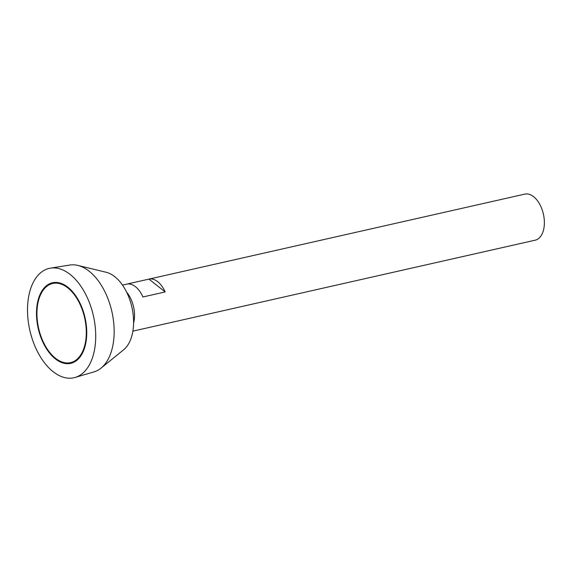 <?xml version="1.0" encoding="UTF-8"?>
<svg xmlns="http://www.w3.org/2000/svg" width="572" height="572" viewBox="0 0 572 572"><rect width="100%" height="100%" fill="white"/><g stroke="black" fill="none" stroke-linecap="round" stroke-linejoin="round"><path stroke-width="0.86" d="M37.723 304.132A40.576 23.588 -102.7 0 0 45.217 345.717A40.576 23.588 -102.7 0 0 70.57 362.634A40.576 23.588 -102.7 0 0 84.627 317.853A40.576 23.588 -102.7 0 0 52.674 283.476A40.576 23.588 -102.7 0 0 37.723 304.132M132.89 331.145L535.22 240.176A23.609 13.728 -102.7 0 0 543.4 214.128A23.609 13.728 -102.7 0 0 524.81 194.123L122.48 285.092M133.591 323.023A23.609 13.728 -102.7 0 0 126.605 292.128M126.705 284.134L148.956 279.107A23.609 13.728 77.3 0 1 165.165 291.942L142.914 296.975A23.609 13.728 -102.7 0 0 126.705 284.134M137.058 330.201L159.302 325.175M75.168 377.434L94.065 371.864A54.798 31.86 -102.7 0 0 101.037 368.132L123.702 349.721A41.313 24.017 -102.7 0 0 131.889 307.171A41.313 24.017 -102.7 0 0 106.185 272.279L77.813 265.408A54.798 31.86 -102.7 0 0 69.913 265.036L50.458 268.139A56.07 32.597 -102.7 0 0 28.6 296.904A56.07 32.597 -102.7 0 0 39.432 355.219A56.07 32.597 -102.7 0 0 75.168 377.434A56.07 32.597 -102.7 0 0 93.415 315.866A56.07 32.597 -102.7 0 0 50.458 268.139M101.037 368.132A54.798 31.86 -102.7 0 0 111.897 311.69A54.798 31.86 -102.7 0 0 77.813 265.408M37.287 303.782A41.313 24.017 -102.7 0 0 44.916 346.132A41.313 24.017 -102.7 0 0 70.735 363.349A41.313 24.017 -102.7 0 0 85.049 317.76A41.313 24.017 -102.7 0 0 52.51 282.761A41.313 24.017 -102.7 0 0 37.287 303.782M51.644 354.676A41.313 24.017 -102.7 0 0 71.021 363.284M52.803 282.697A41.313 24.017 -102.7 0 0 39.01 298.798M70.57 362.634L71.157 362.498A40.576 23.588 -102.7 0 0 84.82 347.175M72.186 291.298A40.576 23.588 -102.7 0 0 53.26 283.347L52.674 283.476M148.956 279.107L165.165 291.942"/></g></svg>
